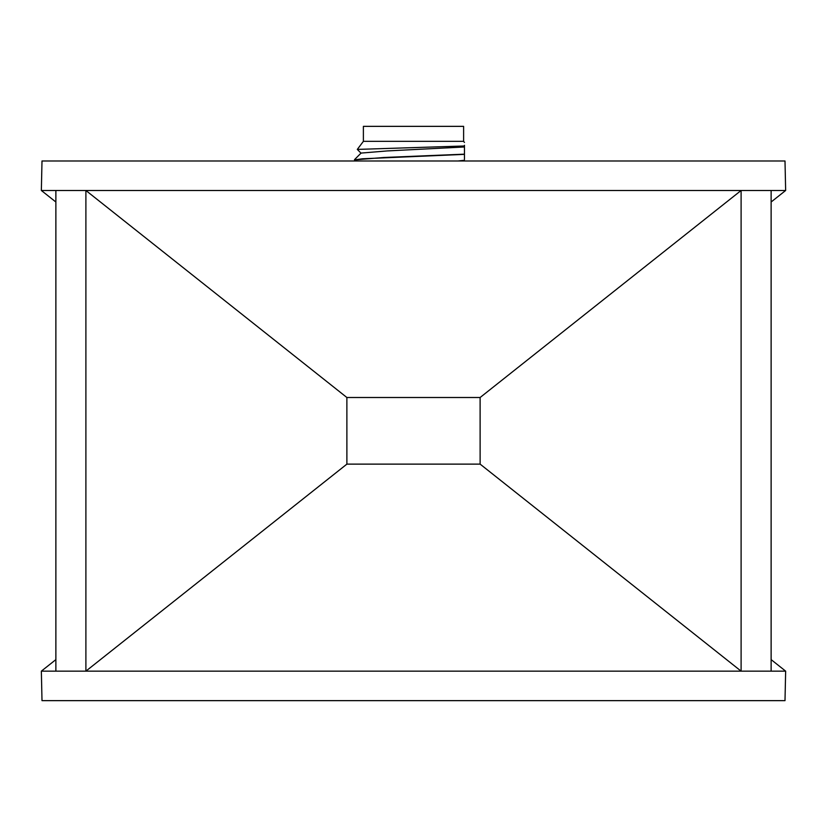 <?xml version="1.0" encoding="UTF-8"?>
<svg xmlns="http://www.w3.org/2000/svg" width="827" height="827" viewBox="0 0 827 827"><rect width="100%" height="100%" fill="white"/><g stroke="black" fill="none" stroke-linecap="round" stroke-linejoin="round"><path stroke-width="1.24" d="M41.35 190.489L42.001 160.986L784.999 160.986L785.65 190.489L741.106 190.489L741.106 671.142L480.125 464.123L480.105 397.498L346.875 397.498L346.895 464.123L85.894 671.142L41.35 671.142L42.001 700.645L784.999 700.645L785.65 671.142L85.894 671.142L85.894 190.489L41.35 190.489L55.874 202.005M464.464 159.311L464.464 145.283M464.464 151.062L464.464 154.36L362.391 158.784L354.483 159.89L355.538 160.986M464.464 160.986L464.464 160.283L458.013 160.986M464.464 154.173L383.986 157.481L354.483 159.89M464.464 146.979L387.274 150.927L361.079 153.078L354.514 159.642M464.464 145.986L357.305 149.408L361.079 153.222M363.384 141.345L363.384 126.355L463.616 126.355L463.616 141.345L363.384 141.345L357.305 149.408M463.616 141.345L464.464 142.461M785.65 190.489L771.126 202.005M346.875 397.498L85.894 190.489L741.106 190.489L480.125 397.498L480.125 464.123L346.875 464.123L346.875 397.498M55.874 659.615L41.35 671.142M771.126 659.615L785.65 671.142M771.126 671.142L771.126 190.489M55.874 671.142L55.874 190.489"/></g></svg>
